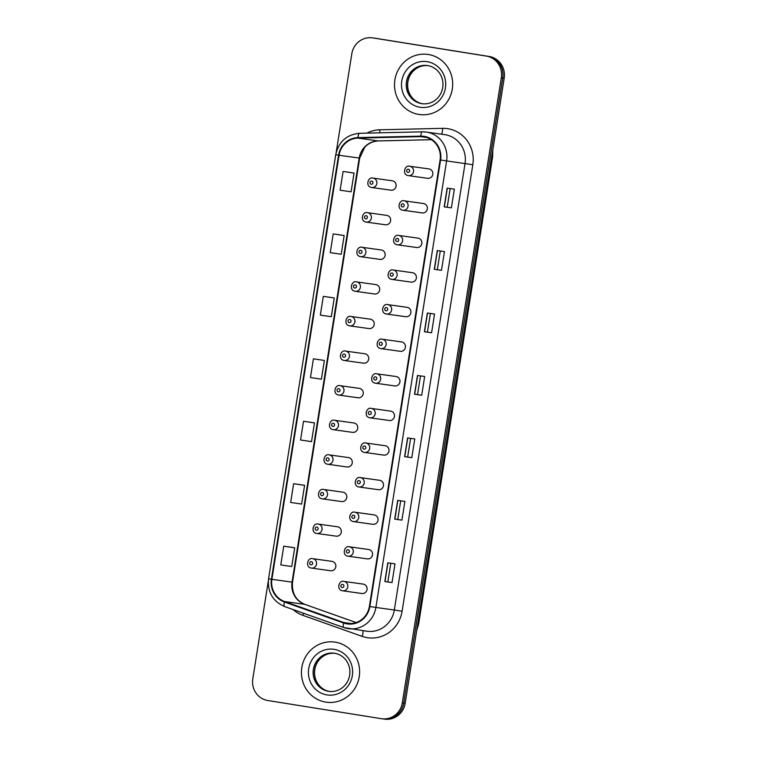 <?xml version="1.0" encoding="UTF-8"?>
<svg xmlns="http://www.w3.org/2000/svg" width="757" height="757" viewBox="0 0 757 757"><rect width="100%" height="100%" fill="white"/><g stroke="black" fill="none" stroke-linecap="round" stroke-linejoin="round"><path stroke-width="1.14" d="M386.855 215.395A4.741 4.542 -82.1 0 0 386.77 215.385L367.514 212.698A4.741 4.542 97.9 0 1 371.356 218.063A4.741 4.542 97.9 0 1 366.114 222.075L385.455 224.782A4.741 4.542 -82.1 0 0 390.603 220.751A4.741 4.542 -82.1 0 0 386.855 215.395M381.377 249.999A4.741 4.542 -82.1 0 0 381.291 249.98L362.035 247.293A4.741 4.542 97.9 0 1 365.868 252.668A4.741 4.542 97.9 0 1 360.635 256.68L379.976 259.377A4.741 4.542 -82.1 0 0 385.124 255.355A4.741 4.542 -82.1 0 0 381.377 249.999M375.898 284.594A4.741 4.542 -82.1 0 0 375.813 284.585L356.556 281.888A4.741 4.542 97.9 0 1 360.389 287.263A4.741 4.542 97.9 0 1 355.156 291.275L374.497 293.971A4.741 4.542 -82.1 0 0 379.645 289.95A4.741 4.542 -82.1 0 0 375.898 284.594M370.419 319.189A4.741 4.542 -82.1 0 0 370.334 319.18L351.078 316.492A4.741 4.542 97.9 0 1 354.91 321.857A4.741 4.542 97.9 0 1 349.677 325.87L369.019 328.576A4.741 4.542 -82.1 0 0 374.166 324.545A4.741 4.542 -82.1 0 0 370.419 319.189M364.94 353.793A4.741 4.542 -82.1 0 0 364.855 353.774L345.599 351.087A4.741 4.542 97.9 0 1 349.431 356.462A4.741 4.542 97.9 0 1 344.198 360.464L363.54 363.171A4.741 4.542 -82.1 0 0 368.687 359.149A4.741 4.542 -82.1 0 0 364.94 353.793M359.461 388.388A4.741 4.542 -82.1 0 0 359.376 388.369L340.12 385.682A4.741 4.542 97.9 0 1 343.952 391.057A4.741 4.542 97.9 0 1 338.72 395.069L358.061 397.766A4.741 4.542 -82.1 0 0 363.209 393.744A4.741 4.542 -82.1 0 0 359.461 388.388M353.983 422.983A4.741 4.542 -82.1 0 0 353.888 422.974L334.641 420.286A4.741 4.542 97.9 0 1 338.474 425.652A4.741 4.542 97.9 0 1 333.241 429.664L352.582 432.361A4.741 4.542 -82.1 0 0 357.73 428.339A4.741 4.542 -82.1 0 0 353.983 422.983M347.018 466.946A4.741 4.542 -82.1 0 0 352.251 462.943A4.741 4.542 -82.1 0 0 348.409 457.569L329.153 454.881A4.741 4.542 97.9 0 1 332.995 460.256A4.741 4.542 97.9 0 1 327.762 464.259M343.016 492.182A4.741 4.542 -82.1 0 0 342.93 492.164L323.674 489.476A4.741 4.542 97.9 0 1 327.516 494.851A4.741 4.542 97.9 0 1 322.283 498.863L341.625 501.56A4.741 4.542 -82.1 0 0 346.772 497.538A4.741 4.542 -82.1 0 0 343.016 492.182M337.537 526.777A4.741 4.542 -82.1 0 0 337.452 526.768L318.195 524.081A4.741 4.542 97.9 0 1 322.037 529.446A4.741 4.542 97.9 0 1 316.805 533.458L336.146 536.155A4.741 4.542 -82.1 0 0 341.293 532.133A4.741 4.542 -82.1 0 0 337.537 526.777M332.058 561.372A4.741 4.542 -82.1 0 0 331.973 561.363L312.717 558.675A4.741 4.542 97.9 0 1 316.558 564.041A4.741 4.542 97.9 0 1 311.316 568.053L330.658 570.759A4.741 4.542 -82.1 0 0 335.805 566.738A4.741 4.542 -82.1 0 0 332.058 561.372M392.334 180.8A4.741 4.542 -82.1 0 0 392.249 180.791L372.993 178.103A4.741 4.542 97.9 0 1 376.835 183.468A4.741 4.542 97.9 0 1 371.602 187.481L390.943 190.177A4.741 4.542 -82.1 0 0 396.091 186.156A4.741 4.542 -82.1 0 0 392.334 180.8M423.56 203.538A4.741 4.542 -82.1 0 0 423.475 203.519L404.219 200.832A4.741 4.542 97.9 0 1 408.061 206.207A4.741 4.542 97.9 0 1 402.828 210.219L422.169 212.916A4.741 4.542 -82.1 0 0 427.317 208.894A4.741 4.542 -82.1 0 0 423.56 203.538M418.082 238.133A4.741 4.542 -82.1 0 0 417.996 238.124L398.74 235.436A4.741 4.542 97.9 0 1 402.582 240.802A4.741 4.542 97.9 0 1 397.349 244.814L416.691 247.511A4.741 4.542 -82.1 0 0 421.838 243.489A4.741 4.542 -82.1 0 0 418.082 238.133M411.117 282.096A4.741 4.542 -82.1 0 0 416.359 278.084A4.741 4.542 -82.1 0 0 412.518 272.719L393.262 270.031A4.741 4.542 97.9 0 1 397.103 275.397A4.741 4.542 97.9 0 1 391.871 279.409M407.124 307.333A4.741 4.542 -82.1 0 0 407.039 307.314L387.783 304.626A4.741 4.542 97.9 0 1 391.624 310.001A4.741 4.542 97.9 0 1 386.382 314.013L405.724 316.71A4.741 4.542 -82.1 0 0 410.881 312.688A4.741 4.542 -82.1 0 0 407.124 307.333M401.645 341.927A4.741 4.542 -82.1 0 0 401.56 341.918L382.304 339.231A4.741 4.542 97.9 0 1 386.146 344.596A4.741 4.542 97.9 0 1 380.903 348.608L400.245 351.305A4.741 4.542 -82.1 0 0 405.392 347.283A4.741 4.542 -82.1 0 0 401.645 341.927M396.166 376.522A4.741 4.542 -82.1 0 0 396.081 376.513L376.825 373.826A4.741 4.542 97.9 0 1 380.657 379.191A4.741 4.542 97.9 0 1 375.425 383.203L394.766 385.909A4.741 4.542 -82.1 0 0 399.914 381.878A4.741 4.542 -82.1 0 0 396.166 376.522M390.688 411.127A4.741 4.542 -82.1 0 0 390.603 411.108L371.346 408.42A4.741 4.542 97.9 0 1 375.179 413.795A4.741 4.542 97.9 0 1 369.946 417.807L389.287 420.504A4.741 4.542 -82.1 0 0 394.435 416.482A4.741 4.542 -82.1 0 0 390.688 411.127M385.209 445.722A4.741 4.542 -82.1 0 0 385.124 445.712L365.868 443.025A4.741 4.542 97.9 0 1 369.7 448.39A4.741 4.542 97.9 0 1 364.467 452.402L383.808 455.099A4.741 4.542 -82.1 0 0 388.956 451.077A4.741 4.542 -82.1 0 0 385.209 445.722M378.245 489.684A4.741 4.542 -82.1 0 0 383.477 485.672A4.741 4.542 -82.1 0 0 379.645 480.307L360.389 477.62A4.741 4.542 97.9 0 1 364.221 482.985A4.741 4.542 97.9 0 1 358.988 486.997M372.766 524.289A4.741 4.542 -82.1 0 0 377.998 520.277A4.741 4.542 -82.1 0 0 374.157 514.902L354.91 512.215A4.741 4.542 97.9 0 1 358.742 517.589A4.741 4.542 97.9 0 1 353.51 521.601M368.763 549.516A4.741 4.542 -82.1 0 0 368.678 549.506L349.422 546.809A4.741 4.542 97.9 0 1 353.264 552.184A4.741 4.542 97.9 0 1 348.031 556.196L367.372 558.893A4.741 4.542 -82.1 0 0 372.52 554.872A4.741 4.542 -82.1 0 0 368.763 549.516M363.284 584.111A4.741 4.542 -82.1 0 0 363.199 584.101L343.943 581.414A4.741 4.542 97.9 0 1 347.785 586.779A4.741 4.542 97.9 0 1 342.552 590.791L361.893 593.497A4.741 4.542 -82.1 0 0 367.041 589.466A4.741 4.542 -82.1 0 0 363.284 584.111M429.049 168.934A4.741 4.542 -82.1 0 0 428.954 168.925L409.707 166.237A4.741 4.542 97.9 0 1 413.54 171.612A4.741 4.542 97.9 0 1 408.307 175.615L427.648 178.321A4.741 4.542 -82.1 0 0 432.796 174.299A4.741 4.542 -82.1 0 0 429.049 168.934M428.348 54.495A30.346 29.069 -82.1 0 0 427.79 54.409A30.346 29.069 -82.1 0 0 394.851 80.157A30.346 29.069 -82.1 0 0 418.848 114.439A30.346 29.069 -82.1 0 0 419.406 114.525A30.346 29.069 -82.1 0 0 452.345 88.777A30.346 29.069 -82.1 0 0 428.348 54.495A30.346 29.069 -82.1 0 0 427.79 54.409A30.346 29.069 -82.1 0 0 394.851 80.157A30.346 29.069 -82.1 0 0 418.848 114.439A30.346 29.069 -82.1 0 0 419.406 114.525A30.346 29.069 -82.1 0 0 452.345 88.777A30.346 29.069 -82.1 0 0 428.348 54.495M335.266 642.154A30.346 29.069 -82.1 0 0 334.717 642.068A30.346 29.069 -82.1 0 0 301.769 667.825A30.346 29.069 -82.1 0 0 325.775 702.108A30.346 29.069 -82.1 0 0 326.324 702.193A30.346 29.069 -82.1 0 0 359.272 676.436A30.346 29.069 -82.1 0 0 335.266 642.154A30.346 29.069 -82.1 0 0 334.717 642.068A30.346 29.069 -82.1 0 0 301.769 667.825A30.346 29.069 -82.1 0 0 325.775 702.108A30.346 29.069 -82.1 0 0 326.324 702.193A30.346 29.069 -82.1 0 0 359.272 676.436A30.346 29.069 -82.1 0 0 335.266 642.154M424.128 136.866A20.231 19.379 97.9 0 1 440.101 159.916L369.378 606.442A20.231 19.379 97.9 0 1 347.444 623.418A20.231 19.379 97.9 0 1 343.801 622.528L284.585 601.531A20.231 19.379 97.9 0 1 271.886 579.323L339.051 155.261A20.231 19.379 97.9 0 1 357.985 138.105L420.76 136.639A20.231 19.379 97.9 0 1 423.769 136.818A20.231 19.379 97.9 0 1 424.128 136.866M424.213 136.374A20.742 19.862 -82.1 0 0 420.76 136.137L357.976 137.604A20.742 19.862 -82.1 0 0 338.578 155.185L271.413 579.247A20.742 19.862 -82.1 0 0 284.424 602.014L343.64 623.011A20.742 19.862 -82.1 0 0 369.861 606.518L440.583 159.992A20.742 19.862 -82.1 0 0 424.213 136.374M268.309 580.969L252.8 678.897A18.972 18.168 -82.1 0 0 267.77 700.509L381.396 718.696A18.972 18.168 -82.1 0 0 381.746 718.753L383.184 718.951A18.972 18.168 -82.1 0 0 403.746 703.035L502.762 77.895A18.972 18.168 -82.1 0 0 487.782 56.292L374.157 38.105A18.972 18.168 -82.1 0 0 373.816 38.049A18.972 18.168 -82.1 0 1 374.157 38.105L487.782 56.292A18.972 18.168 -82.1 0 1 502.762 77.895L403.746 703.035A18.972 18.168 -82.1 0 1 383.184 718.951A18.972 18.168 -82.1 0 1 382.843 718.895M392.031 582.578L384.83 581.565L392.031 582.578L394.993 563.842L387.802 562.829L384.83 581.565M401.92 520.125L394.719 519.122L401.92 520.125L404.891 501.389L397.69 500.386L394.719 519.122M411.808 457.673L404.617 456.67L411.808 457.673L414.779 438.937L407.578 437.934L404.617 456.67M451.38 207.863L444.179 206.86L451.38 207.863L454.342 189.136L447.141 188.124L444.179 206.86M441.482 270.315L434.281 269.312L441.482 270.315L444.454 251.579L437.253 250.576L434.281 269.312M431.594 332.768L424.393 331.765L431.594 332.768L434.556 314.032L427.364 313.029L424.393 331.765M421.706 395.22L414.505 394.217L421.706 395.22L424.668 376.484L417.467 375.481L414.505 394.217M381.746 718.753A18.972 18.168 -82.1 0 0 402.308 702.837L501.323 77.697A18.972 18.168 -82.1 0 0 486.344 56.094L372.718 37.897A18.972 18.168 -82.1 0 0 372.378 37.85A18.972 18.168 -82.1 0 0 351.816 53.766L336.174 152.526M300.832 484.735L293.631 483.723L290.66 502.459L301.627 504.077L304.588 485.341L300.756 484.717M290.934 547.179L283.743 546.176L280.771 564.911L291.738 566.52L294.7 547.794L290.868 547.169M330.506 297.378L323.305 296.375L320.334 315.111L331.301 316.719L334.263 297.984L330.43 297.369M340.395 234.925L333.194 233.922L330.232 252.658L341.189 254.267L344.161 235.531L340.319 234.916M350.283 172.473L343.091 171.47L340.12 190.206L351.078 191.814L354.049 173.079L350.217 172.464M310.72 422.283L303.519 421.271L300.557 440.006L311.515 441.624L314.486 422.889L310.644 422.264M313.417 358.827L310.446 377.554L321.403 379.172L324.375 360.436L313.417 358.827L324.375 360.436M417.542 394.558L420.495 375.907M427.431 332.105L430.392 313.455M437.328 269.653L440.281 251.002M447.217 207.2L450.169 188.55M407.654 457.01L410.606 438.35M397.756 519.453L400.718 500.803M387.868 581.906L390.82 563.255M323.305 296.375L334.263 297.984M333.194 233.922L344.161 235.531M343.091 171.47L354.049 173.079M303.519 421.271L314.486 422.889M293.631 483.723L304.588 485.341M283.743 546.176L294.7 547.794M383.184 718.951L384.622 719.15A18.972 18.168 -82.1 0 0 405.184 703.234L504.2 78.103A18.972 18.168 -82.1 0 0 489.23 56.491L375.604 38.304A18.972 18.168 -82.1 0 0 375.254 38.247L372.378 37.85M366.927 133.118A31.614 30.28 97.9 0 1 379.825 129.807L442.599 128.34A31.614 30.28 97.9 0 1 472.822 164.704L402.099 611.23L394.321 610.019L465.044 163.493A25.293 24.224 -82.1 0 0 445.078 134.689A25.293 24.224 -82.1 0 0 444.614 134.623L426.191 132.049A25.293 24.224 97.9 0 1 426.655 132.115A25.293 24.224 97.9 0 1 446.611 160.929L440.583 159.992M402.099 611.23A31.614 30.28 97.9 0 1 367.249 637.668A31.614 30.28 97.9 0 1 362.139 636.363L302.914 615.365A31.614 30.28 97.9 0 1 293.12 609.555M366.899 631.243A25.293 24.224 -82.1 0 0 394.321 610.019L375.888 607.445A25.293 24.224 97.9 0 1 348.475 628.67A25.293 24.224 97.9 0 1 343.924 627.553A6.321 1.779 109.5 0 1 343.82 627.534L366.899 631.243M422.274 131.832L359.66 133.298A6.321 1.798 88.7 0 0 359.575 133.289L422.349 131.822A6.321 1.798 88.7 0 1 422.434 131.832A25.293 24.224 97.9 0 1 426.191 132.049L422.349 131.822A6.321 1.798 88.7 0 0 420.76 136.137M357.976 137.604A6.321 1.798 88.7 0 1 359.575 133.289C346.668 134.557 338.72 141.691 335.73 154.702L338.578 155.185M271.413 579.247L268.565 578.764C267.382 592.05 272.728 601.304 284.604 606.537A6.321 1.779 109.5 0 0 284.698 606.556M284.424 602.014A6.321 1.779 109.5 0 0 284.604 606.537L343.82 627.534A6.321 1.779 109.5 0 1 343.64 623.011M369.861 606.518L375.888 607.445L446.611 160.929L472.822 164.704M402.308 702.837L405.184 703.234M501.323 77.697L504.2 78.103M486.344 56.094L489.23 56.491M372.718 37.897L375.604 38.304M379.825 129.807A6.321 1.798 -91.3 0 1 379.626 132.825M442.599 128.34A6.321 1.798 -91.3 0 1 441.416 134.169M303.51 613.236A6.321 1.779 -70.5 0 1 302.914 615.365M362.887 630.685A6.321 1.779 -70.5 0 1 362.139 636.363M271.886 579.323L292.041 582.133A20.231 19.379 -82.1 0 0 304.74 604.341L356.14 622.566M284.585 601.531L304.74 604.341A11.383 3.208 -70.5 0 1 304.92 604.389A11.383 3.208 -70.5 0 1 305.09 604.464M343.801 622.528L351.191 623.56M420.76 136.639L426.702 137.471M357.985 138.105L378.14 140.925A20.231 19.379 -82.1 0 0 359.206 158.071L292.041 582.133L292.514 582.19C291.7 593.128 295.836 600.528 304.92 604.389L356.168 622.557M378.434 140.916A11.383 3.227 -91.3 0 1 378.292 140.934L431.414 139.685L378.14 140.925A11.383 3.227 -91.3 0 0 378.292 140.934C370.296 141.483 365.962 145.779 364.609 147.52L359.679 158.128L292.514 582.19M339.051 155.261L359.679 158.128M414.685 394.236L417.646 375.5M424.573 331.784L427.535 313.057M434.461 269.341L437.432 250.605M444.359 206.888L447.321 188.152M404.787 456.689L407.758 437.953M394.899 519.141L397.87 500.405M385.01 581.594L387.972 562.858M417.05 628.31A25.293 24.224 -82.1 0 0 418.091 624.071L492.078 156.936A25.293 24.224 -82.1 0 0 492.4 152.573M491.719 156.888L492.608 157.002L418.621 624.128L416.681 630.647M418.621 624.128L417.732 624.014M408.392 169.246A1.58 1.514 -82.1 0 0 406.651 170.571A1.58 1.514 -82.1 0 0 407.9 172.369A1.58 1.514 -82.1 0 0 409.641 171.044A1.58 1.514 -82.1 0 0 408.392 169.246M371.195 184.235A1.58 1.514 -82.1 0 0 372.936 182.91A1.58 1.514 -82.1 0 0 371.687 181.112A1.58 1.514 -82.1 0 0 369.946 182.428A1.58 1.514 -82.1 0 0 371.195 184.235M427.677 65.585A19.275 18.461 -82.1 0 0 427.345 65.528A19.275 18.461 -82.1 0 0 406.424 81.879A19.275 18.461 -82.1 0 0 421.668 103.652A19.275 18.461 -82.1 0 0 422.018 103.709C426.39 104.277 430.496 103.321 434.329 100.842C439.003 97.606 441.823 93.064 442.788 87.225C443.507 81.321 442.069 76.164 438.464 71.735C435.54 68.357 431.954 66.304 427.686 65.585L427.345 65.528M427.97 65.632A19.275 18.461 -82.1 0 0 407.654 82.239A19.275 18.461 -82.1 0 0 422.643 103.785M419.993 107.248A23.07 22.095 -82.1 0 0 445.419 87.963A23.07 22.095 -82.1 0 0 427.203 61.686A23.07 22.095 -82.1 0 0 401.787 80.971A23.07 22.095 -82.1 0 0 419.993 107.248M402.913 203.841A1.58 1.514 -82.1 0 0 401.172 205.166A1.58 1.514 -82.1 0 0 402.421 206.964A1.58 1.514 -82.1 0 0 404.162 205.649A1.58 1.514 -82.1 0 0 402.913 203.841M397.434 238.446A1.58 1.514 -82.1 0 0 395.693 239.761A1.58 1.514 -82.1 0 0 396.942 241.568A1.58 1.514 -82.1 0 0 398.684 240.243A1.58 1.514 -82.1 0 0 397.434 238.446M391.956 273.04A1.58 1.514 -82.1 0 0 390.215 274.365A1.58 1.514 -82.1 0 0 391.464 276.163A1.58 1.514 -82.1 0 0 393.205 274.838A1.58 1.514 -82.1 0 0 391.956 273.04M386.477 307.635A1.58 1.514 -82.1 0 0 384.736 308.96A1.58 1.514 -82.1 0 0 385.985 310.758A1.58 1.514 -82.1 0 0 387.726 309.443A1.58 1.514 -82.1 0 0 386.477 307.635M365.716 218.83A1.58 1.514 -82.1 0 0 367.457 217.505A1.58 1.514 -82.1 0 0 366.208 215.707A1.58 1.514 -82.1 0 0 364.467 217.032A1.58 1.514 -82.1 0 0 365.716 218.83M360.237 253.425A1.58 1.514 -82.1 0 0 361.978 252.109A1.58 1.514 -82.1 0 0 360.729 250.302A1.58 1.514 -82.1 0 0 358.988 251.627A1.58 1.514 -82.1 0 0 360.237 253.425M354.749 288.029A1.58 1.514 -82.1 0 0 356.5 286.704A1.58 1.514 -82.1 0 0 355.251 284.906A1.58 1.514 -82.1 0 0 353.51 286.222A1.58 1.514 -82.1 0 0 354.749 288.029M334.603 653.244A19.275 18.461 -82.1 0 0 334.263 653.196A19.275 18.461 -82.1 0 0 313.341 669.548A19.275 18.461 -82.1 0 0 328.585 691.321A19.275 18.461 -82.1 0 0 328.935 691.368C333.317 691.936 337.414 690.99 341.246 688.501C345.93 685.274 348.75 680.732 349.715 674.884C350.434 668.989 348.986 663.823 345.391 659.404C342.467 656.016 338.871 653.963 334.613 653.244L334.263 653.196M334.887 653.291A19.275 18.461 -82.1 0 0 314.581 669.907A19.275 18.461 -82.1 0 0 329.569 691.444M326.91 694.917A23.07 22.095 -82.1 0 0 352.336 675.623A23.07 22.095 -82.1 0 0 334.13 649.345A23.07 22.095 -82.1 0 0 308.705 668.639A23.07 22.095 -82.1 0 0 326.91 694.917M380.998 342.24A1.58 1.514 -82.1 0 0 379.257 343.555A1.58 1.514 -82.1 0 0 380.506 345.362A1.58 1.514 -82.1 0 0 382.247 344.038A1.58 1.514 -82.1 0 0 380.998 342.24M375.519 376.835A1.58 1.514 -82.1 0 0 373.778 378.159A1.58 1.514 -82.1 0 0 375.018 379.957A1.58 1.514 -82.1 0 0 376.768 378.632A1.58 1.514 -82.1 0 0 375.519 376.835M370.041 411.43A1.58 1.514 -82.1 0 0 368.29 412.754A1.58 1.514 -82.1 0 0 369.539 414.552A1.58 1.514 -82.1 0 0 371.28 413.237A1.58 1.514 -82.1 0 0 370.041 411.43M349.27 322.624A1.58 1.514 -82.1 0 0 351.011 321.299A1.58 1.514 -82.1 0 0 349.772 319.501A1.58 1.514 -82.1 0 0 348.021 320.826A1.58 1.514 -82.1 0 0 349.27 322.624M343.792 357.219A1.58 1.514 -82.1 0 0 345.533 355.894A1.58 1.514 -82.1 0 0 344.293 354.096A1.58 1.514 -82.1 0 0 342.543 355.421A1.58 1.514 -82.1 0 0 343.792 357.219M338.313 391.814A1.58 1.514 -82.1 0 0 340.054 390.498A1.58 1.514 -82.1 0 0 338.805 388.701A1.58 1.514 -82.1 0 0 337.064 390.016A1.58 1.514 -82.1 0 0 338.313 391.814M364.562 446.034A1.58 1.514 -82.1 0 0 362.811 447.349A1.58 1.514 -82.1 0 0 364.06 449.156A1.58 1.514 -82.1 0 0 365.801 447.832A1.58 1.514 -82.1 0 0 364.562 446.034M359.073 480.629A1.58 1.514 -82.1 0 0 357.332 481.954A1.58 1.514 -82.1 0 0 358.581 483.751A1.58 1.514 -82.1 0 0 360.323 482.427A1.58 1.514 -82.1 0 0 359.073 480.629M353.595 515.224A1.58 1.514 -82.1 0 0 351.854 516.548A1.58 1.514 -82.1 0 0 353.103 518.346A1.58 1.514 -82.1 0 0 354.844 517.031A1.58 1.514 -82.1 0 0 353.595 515.224M348.116 549.828A1.58 1.514 -82.1 0 0 346.375 551.143A1.58 1.514 -82.1 0 0 347.624 552.951A1.58 1.514 -82.1 0 0 349.365 551.626A1.58 1.514 -82.1 0 0 348.116 549.828M342.637 584.423A1.58 1.514 -82.1 0 0 340.896 585.748A1.58 1.514 -82.1 0 0 342.145 587.546A1.58 1.514 -82.1 0 0 343.886 586.221A1.58 1.514 -82.1 0 0 342.637 584.423M332.834 426.418A1.58 1.514 -82.1 0 0 334.575 425.093A1.58 1.514 -82.1 0 0 333.326 423.295A1.58 1.514 -82.1 0 0 331.585 424.62A1.58 1.514 -82.1 0 0 332.834 426.418M327.355 461.013A1.58 1.514 -82.1 0 0 329.096 459.688A1.58 1.514 -82.1 0 0 327.847 457.89A1.58 1.514 -82.1 0 0 326.106 459.215A1.58 1.514 -82.1 0 0 327.355 461.013M321.876 495.608A1.58 1.514 -82.1 0 0 323.618 494.293A1.58 1.514 -82.1 0 0 322.368 492.485A1.58 1.514 -82.1 0 0 320.627 493.81A1.58 1.514 -82.1 0 0 321.876 495.608M316.398 530.212A1.58 1.514 -82.1 0 0 318.139 528.888A1.58 1.514 -82.1 0 0 316.89 527.09A1.58 1.514 -82.1 0 0 315.149 528.405A1.58 1.514 -82.1 0 0 316.398 530.212M310.919 564.807A1.58 1.514 -82.1 0 0 312.66 563.482A1.58 1.514 -82.1 0 0 311.411 561.685A1.58 1.514 -82.1 0 0 309.67 563.009A1.58 1.514 -82.1 0 0 310.919 564.807M335.73 154.702L268.565 578.764M492.779 150.198L492.608 157.002M409.707 166.237C404.872 164.524 401.664 174.659 408.297 175.615M372.993 178.103C368.167 176.381 364.959 186.525 371.592 187.481M428.604 65.708C424.213 65.13 420.097 66.096 416.255 68.594C411.571 71.849 408.761 76.4 407.815 82.267C407.124 88.124 408.562 93.253 412.13 97.653C415.054 101.05 418.659 103.113 422.926 103.832M404.219 200.832C399.393 199.119 396.185 209.263 402.819 210.219M398.74 235.436C393.914 233.724 390.707 243.858 397.34 244.814M393.262 270.031C388.436 268.319 385.228 278.453 391.861 279.409L411.212 282.115M387.783 304.626C382.957 302.914 379.749 313.048 386.382 314.013M367.514 212.698C362.688 210.985 359.48 221.12 366.114 222.075M362.035 247.293C357.2 245.58 354.002 255.715 360.635 256.67M356.556 281.888C351.721 280.175 348.523 290.319 355.156 291.275M335.521 653.367C331.131 652.799 327.024 653.764 323.182 656.262C318.498 659.508 315.678 664.069 314.732 669.936C314.041 675.793 315.489 680.922 319.057 685.322C321.98 688.719 325.576 690.772 329.853 691.491M382.304 339.231C377.469 337.508 374.27 347.652 380.903 348.608M376.825 373.826C371.99 372.113 368.791 382.247 375.425 383.203M371.346 408.42C366.511 406.708 363.313 416.842 369.946 417.798M351.078 316.492C346.242 314.78 343.044 324.914 349.677 325.87M345.599 351.087C340.764 349.374 337.556 359.509 344.198 360.464M340.12 385.682C335.285 383.969 332.077 394.113 338.71 395.069M365.868 443.025C361.032 441.303 357.824 451.446 364.467 452.402M360.389 477.62C355.553 475.907 352.346 486.041 358.979 486.997L378.33 489.703M354.91 512.215C350.075 510.502 346.867 520.636 353.5 521.592L372.851 524.298M349.422 546.809C344.596 545.097 341.388 555.241 348.021 556.196M343.943 581.414C339.117 579.701 335.909 589.835 342.543 590.791M334.641 420.286C329.806 418.574 326.598 428.708 333.231 429.664M347.103 466.965L327.753 464.259C321.119 463.303 324.327 453.169 329.153 454.881M323.674 489.476C318.848 487.763 315.641 497.907 322.274 498.863M318.195 524.081C313.37 522.368 310.162 532.502 316.795 533.458M312.717 558.675C307.891 556.963 304.683 567.097 311.316 568.053"/></g></svg>
